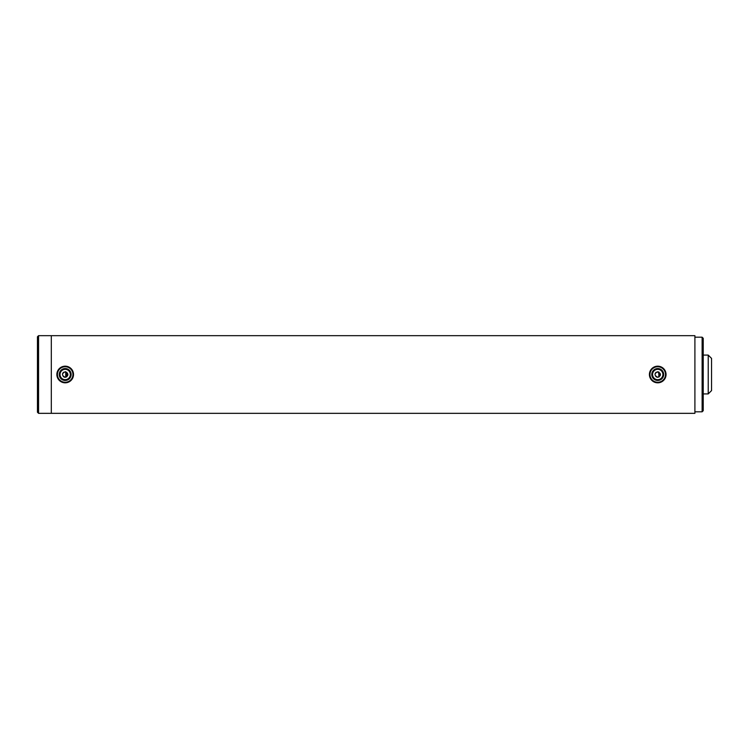 <?xml version="1.0" encoding="UTF-8"?>
<svg xmlns="http://www.w3.org/2000/svg" width="749" height="749" viewBox="0 0 749 749"><rect width="100%" height="100%" fill="white"/><g stroke="black" fill="none" stroke-linecap="round" stroke-linejoin="round"><path stroke-width="1.12" d="M63.609 372.216L62.635 373.423M63.234 376.466L64.33 377.14M64.47 377.178L65.191 377.271C61.615 375.427 61.615 373.573 65.191 371.729C68.768 373.573 68.768 375.427 65.191 377.271L66.745 376.794M656.152 372.216L655.178 373.423M655.778 376.466L656.873 377.14M657.013 377.178L657.734 377.271C654.158 375.427 654.158 373.573 657.734 371.729C661.311 373.573 661.311 375.427 657.734 377.271L659.289 376.794M51.316 335.664L51.316 413.336L694.903 413.336L694.903 335.664L51.316 335.664L51.316 413.336L38.564 413.336L38.564 335.664L51.316 335.664M660.206 375.755L657.734 371.729M67.663 375.755L65.191 371.729M711.55 358.406L711.55 390.594L708.217 393.918L708.217 355.082L711.55 358.406M61.615 369.753A5.945 5.945 0 0 1 69.938 370.924A5.945 5.945 0 0 1 68.768 379.247A5.945 5.945 0 0 1 60.444 378.076A5.945 5.945 0 0 1 61.615 369.753M68.299 378.629A5.168 5.168 0 0 0 69.32 371.392A5.168 5.168 0 0 0 62.083 370.371A5.168 5.168 0 0 0 61.062 377.608A5.168 5.168 0 0 0 68.299 378.629M60.519 368.302A7.771 7.771 0 0 0 58.993 379.172A7.771 7.771 0 0 0 69.863 380.698A7.771 7.771 0 0 0 71.389 369.828A7.771 7.771 0 0 0 60.519 368.302M70.2 381.147A8.323 8.323 0 0 1 58.544 379.509A8.323 8.323 0 0 1 60.182 367.853A8.323 8.323 0 0 1 71.838 369.491A8.323 8.323 0 0 1 70.2 381.147M663.483 372.983A5.945 5.945 0 0 1 659.251 380.249A5.945 5.945 0 0 1 651.986 376.017A5.945 5.945 0 0 1 656.218 368.751A5.945 5.945 0 0 1 663.483 372.983M652.735 375.82A5.168 5.168 0 0 0 659.054 379.5A5.168 5.168 0 0 0 662.734 373.18A5.168 5.168 0 0 0 656.414 369.5A5.168 5.168 0 0 0 652.735 375.82M665.243 372.515A7.771 7.771 0 0 0 655.75 366.991A7.771 7.771 0 0 0 650.226 376.485A7.771 7.771 0 0 0 659.71 382.009A7.771 7.771 0 0 0 665.243 372.515M649.683 376.625A8.323 8.323 0 0 1 655.609 366.458A8.323 8.323 0 0 1 665.777 372.375A8.323 8.323 0 0 1 659.86 382.542A8.323 8.323 0 0 1 649.683 376.625M702.122 411.81L703.227 410.705L703.227 338.295L702.122 337.19L702.122 411.81L694.903 411.81M658.839 371.953L658.839 377.047M66.858 372.281L66.858 376.719M65.743 371.785L65.743 377.215M38.564 335.664L37.45 336.769L37.45 412.231L38.564 413.336M703.227 355.082L708.217 355.082M703.227 393.918L708.217 393.918M694.903 337.19L702.122 337.19"/></g></svg>
